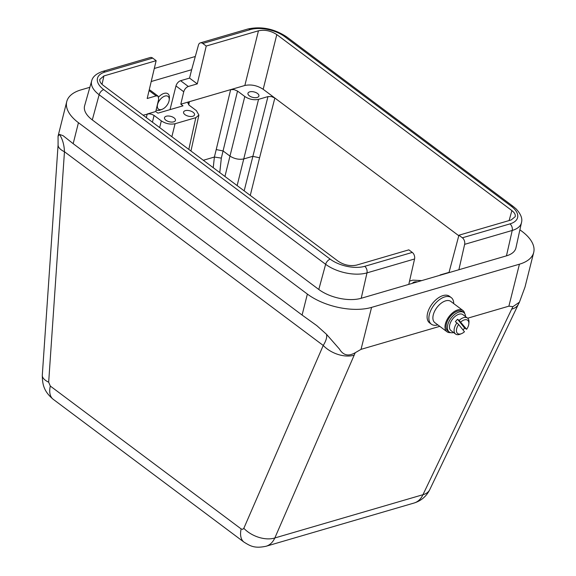 <?xml version="1.0" encoding="UTF-8"?>
<svg xmlns="http://www.w3.org/2000/svg" width="576" height="576" viewBox="0 0 576 576"><rect width="100%" height="100%" fill="white"/><g stroke="black" fill="none" stroke-linecap="round" stroke-linejoin="round"><path stroke-width="0.86" d="M465.545 316.606A12.118 6.797 126.8 0 0 463.738 312.559A12.118 6.797 126.8 0 0 451.037 318.19A12.118 6.797 126.8 0 0 449.215 331.963A12.118 6.797 126.8 0 0 453.607 332.554M463.738 312.559L462.42 311.573A12.118 6.797 126.8 0 0 449.712 317.203A12.118 6.797 126.8 0 0 447.89 330.977L449.215 331.963M464.731 313.646A13.284 7.445 126.8 0 0 462.895 310.471A13.284 7.445 126.8 0 0 448.97 316.642A13.284 7.445 126.8 0 0 446.976 331.74A13.284 7.445 126.8 0 0 450.54 332.611M462.895 310.471L450.792 301.414A13.284 7.445 126.8 0 0 436.867 307.584A13.284 7.445 126.8 0 0 434.866 322.675L446.976 331.74M460.814 321.998A8.302 4.651 -53.2 0 1 468.821 323.87A8.302 4.651 -53.2 0 1 466.646 329.278L459.115 320.422A9.965 5.587 -53.2 0 1 467.51 318.074A9.965 5.587 -53.2 0 1 468.086 318.636A9.965 5.587 -53.2 0 1 468.958 322.452L468.821 323.87M456.926 322.891L458.633 324.475A8.302 4.651 -53.2 0 0 456.631 331.985A8.302 4.651 -53.2 0 0 461.498 333.655L460.174 334.188A9.965 5.587 -53.2 0 1 455.566 334.022A9.965 5.587 -53.2 0 1 456.926 322.891L455.386 321.739A9.965 5.587 -53.2 0 1 457.574 319.27L459.115 320.422M458.633 324.475L464.465 331.747A8.302 4.651 -53.2 0 1 461.498 333.655M463.018 329.947A9.965 5.587 -53.2 0 0 464.609 328.054L466.646 329.278M455.566 334.022L450.943 330.566A9.965 5.587 -53.2 0 1 452.448 319.241A9.965 5.587 -53.2 0 1 462.888 314.618L467.51 318.074M437.796 324.871A16.603 9.31 -53.2 0 1 431.338 324.18A16.603 9.31 -53.2 0 1 433.836 305.316A16.603 9.31 -53.2 0 1 451.238 297.598A16.603 9.31 -53.2 0 1 452.203 298.541A16.603 9.31 -53.2 0 1 453.722 303.602M431.338 324.18L429.574 322.862A16.603 9.31 -53.2 0 1 432.072 303.991A16.603 9.31 -53.2 0 1 449.474 296.28L451.238 297.598M464.609 328.054L457.574 319.27M169.222 99.893A7.97 4.471 126.8 0 0 164.052 96.408A7.97 4.471 126.8 0 0 157.392 105.3A7.97 4.471 126.8 0 0 162.187 109.282A7.97 4.471 126.8 0 0 166.14 106.337A7.97 4.471 126.8 0 0 169.222 99.893L169.38 98.186A9.965 5.587 126.8 0 0 167.933 93.809A9.965 5.587 126.8 0 0 158.695 96.998M156.154 109.872A9.965 5.587 126.8 0 0 160.596 109.922L162.187 109.282M244.166 190.85L267.97 96.595L271.469 96.581L274.846 98.021L259.582 157.774L252.706 156.334L243.72 158.954C239.011 159.826 234.432 158.875 229.968 156.103L244.793 96.494L237.528 91.058L221.335 158.112L214.373 157.039L203.314 160.272M89.863 87.3L81.014 89.878A46.49 23.033 14.1 0 0 66.744 101.621A46.49 23.033 14.1 0 0 78.444 122.702L307.368 294.07A46.49 23.033 14.1 0 0 371.57 307.39L519.43 264.197A46.49 23.033 14.1 0 0 533.7 252.454A46.49 23.033 14.1 0 0 522 231.379L519.898 229.802M371.57 307.39L361.03 349.351L439.776 326.347M467.669 318.204L508.889 306.158L519.43 264.197M458.878 269.748L506.455 255.852L512.222 230.458L464.638 244.354L458.878 269.748L408.794 284.378L414.562 258.984L366.984 272.88L361.217 298.274L408.794 284.378M154.296 68.472L195.3 56.498M149.206 89.986A4.982 2.794 -53.2 0 1 150.336 90.324L158.083 96.12L156.132 95.897L147.19 98.503L156.146 60.674L103.918 75.931L102.024 84.348M464.638 244.354A4.982 3.305 -106.3 0 0 462.37 237.794L509.947 223.898A24.962 12.37 14.1 0 0 511.322 206.28L284.825 36.72A24.962 12.37 14.1 0 0 250.358 29.57L202.781 43.466L206.23 46.051L197.273 83.88L188.323 86.486C186.098 87.379 184.572 89.136 183.744 91.771L175.975 85.946L170.021 109.627M175.975 85.946A4.982 2.794 -53.2 0 1 180.605 80.712L188.323 86.486M197.273 83.88L189.547 78.098L180.605 80.712M189.547 78.098L191.657 69.703L151.207 81.518M438.732 275.63L440.352 275.155M509.112 220.558L511.884 210.586C514.555 212.652 515.664 214.69 515.203 216.684L511.15 219.96L458.921 235.217L449.042 272.362L440.1 274.968M361.217 298.274A30.715 15.221 -165.9 0 1 318.794 289.476L325.634 264.305L99.137 94.745L92.297 119.916L318.794 289.476M92.297 119.916A30.715 15.221 -165.9 0 1 84.622 105.768L91.656 80.957A29.938 14.832 -165.9 0 0 99.137 94.745A4.982 2.794 126.8 0 1 103.738 89.611L330.235 259.171A24.962 12.37 14.1 0 0 364.709 266.321L412.286 252.425A4.982 3.305 73.7 0 1 414.562 258.984M509.947 223.898A4.982 3.305 73.7 0 1 512.222 230.458A29.938 14.832 -165.9 0 0 521.46 222.674L515.938 247.867A30.715 15.221 -165.9 0 1 506.455 255.852M146.318 117.598L147.182 114.012L155.765 111.506L158.702 99.086L158.069 96.113M159.653 127.584L161.323 120.881L154.058 115.438L151.754 114.286L149.054 113.803L143.107 115.2M183.744 91.771L180.806 104.191L189.389 101.686L188.712 104.868M458.784 235.721L263.182 89.287C257.27 85.464 251.158 84.197 244.843 85.486L189.389 101.686L187.848 102.982L189.115 105.199L196.38 110.635L198.9 115.085L195.826 117.67L175.075 123.732L171.85 136.714M206.23 46.051L258.458 30.794C264.773 29.498 270.886 30.773 276.797 34.596L263.182 89.287M185.306 110.664A5.645 2.794 -165.9 0 1 191.621 111.413A5.645 2.794 -165.9 0 1 194.508 114.898A5.645 2.794 -165.9 0 1 188.366 116.179A5.645 2.794 -165.9 0 1 183.564 112.147A5.645 2.794 -165.9 0 1 185.306 110.664M166.226 116.237A5.645 2.794 -165.9 0 1 172.548 116.986A5.645 2.794 -165.9 0 1 175.428 120.47A5.645 2.794 -165.9 0 1 169.286 121.752A5.645 2.794 -165.9 0 1 164.484 117.72A5.645 2.794 -165.9 0 1 166.226 116.237M155.765 111.506L157.968 113.155L183.002 105.84L180.806 104.191M161.323 120.881C165.758 123.746 170.345 124.697 175.075 123.732M103.918 75.931L99.821 79.366C99.461 81.324 100.584 83.304 103.183 85.313L338.263 261.295C344.182 265.126 350.294 266.393 356.609 265.097L408.838 249.847L412.286 252.425M152.698 58.097L105.12 71.993A4.982 3.305 -106.3 0 0 102.665 71.41L150.25 57.514A4.982 3.305 73.7 0 1 152.698 58.097L156.146 60.674M458.921 235.217L462.37 237.794M202.781 43.466A4.982 3.305 -106.3 0 0 200.326 42.883A4.982 3.305 -106.3 0 0 198.454 45.079L191.657 69.703M511.884 210.586L276.797 34.596M78.444 122.702L73.174 143.683L302.098 315.058L307.368 294.07M59.479 134.417C62.539 139.068 64.202 144.842 64.462 151.733A23.242 9.209 -176.1 0 1 58.09 144.756L58.054 136.224L59.479 134.417L63.058 135.67L73.174 143.683M58.09 144.756L42.3 375.221A23.242 9.209 3.9 0 0 48.672 382.198L64.462 151.733L323.244 345.463C326.066 340.877 327.168 337.169 326.556 334.354L316.807 325.634L302.098 315.058M361.03 349.351L355.234 352.721L274.831 537.97C272.808 542.318 269.899 545.076 266.105 546.25L265.975 546.286M512.914 306.67L519.43 302.184L518.45 304.121A23.242 13.392 -154.4 0 1 511.661 309.154L512.914 306.67L508.889 306.158M267.97 96.595L258.545 99.353L237.132 185.587M249.696 91.858A5.645 2.794 -165.9 0 1 256.018 92.606A5.645 2.794 -165.9 0 1 258.898 96.091A5.645 2.794 -165.9 0 1 252.763 97.373A5.645 2.794 -165.9 0 1 247.954 93.341A5.645 2.794 -165.9 0 1 249.696 91.858M244.793 96.494C249.228 99.367 253.814 100.318 258.545 99.353M224.935 176.458L229.968 156.103L223.106 150.97L216.223 149.558L230.652 89.633L234.144 89.618L237.528 91.058M409.536 281.117L412.862 280.145L421.726 280.598M412.553 283.277A5.645 2.794 -165.9 0 1 414.23 282.038A5.645 2.794 -165.9 0 1 417.348 281.88M326.556 334.354L339.43 349.042C343.224 355.392 348.494 356.623 355.234 352.721M519.43 302.184L525.01 287.057L533.7 252.454M48.672 382.198L50.314 386.064L241.15 528.926L242.698 529.344L243.828 528.3A23.242 14.184 -156.5 0 0 274.831 537.97L422.957 494.705A23.242 13.392 -154.4 0 0 429.746 489.672L429.746 489.672C426.434 496.325 421.229 500.767 414.144 503.006L414.158 502.999C417.967 501.826 420.905 499.061 422.957 494.705L511.661 309.154M243.828 528.3L323.244 345.463A23.242 14.184 23.5 0 0 354.247 355.14M213.242 167.702L214.387 157.039L216.223 149.558M244.843 85.486L258.458 30.794M105.12 71.993A24.962 12.37 14.1 0 0 103.738 89.611M259.582 157.774L250.265 195.422M154.058 115.438L152.431 122.184M188.806 149.407L195.826 117.67M221.335 158.112L219.78 172.598M156.132 95.897L149.062 90.598M42.3 375.221C42.379 384.941 44.1 391.63 53.201 399.29L53.201 399.29A23.242 13.032 -53.2 0 1 50.314 386.064M53.201 399.29L244.037 542.153A23.242 13.032 -53.2 0 1 241.15 528.926M364.709 266.321A4.982 3.305 73.7 0 1 366.984 272.88A29.938 14.832 -165.9 0 1 325.634 264.305A4.982 2.794 126.8 0 1 330.235 259.171M511.322 206.28A4.982 2.794 -53.2 0 1 513.259 206.489L286.762 36.929C274.399 28.764 261.446 26.114 247.903 28.987L200.326 42.883M284.825 36.72A4.982 2.794 -53.2 0 1 286.762 36.929M250.358 29.57A4.982 3.305 -106.3 0 0 247.903 28.987M316.397 325.332L316.807 325.634M66.744 101.621L58.054 136.224M244.037 542.153C250.171 545.882 254.297 548.734 266.083 546.25L414.173 502.999M429.746 489.672L518.45 304.121M190.951 151.02L198.9 115.085M521.46 222.674C522.662 218.614 520.848 213.984 516.01 208.807L513.259 206.489M102.665 71.41C96.278 73.613 92.614 76.795 91.656 80.957"/></g></svg>
